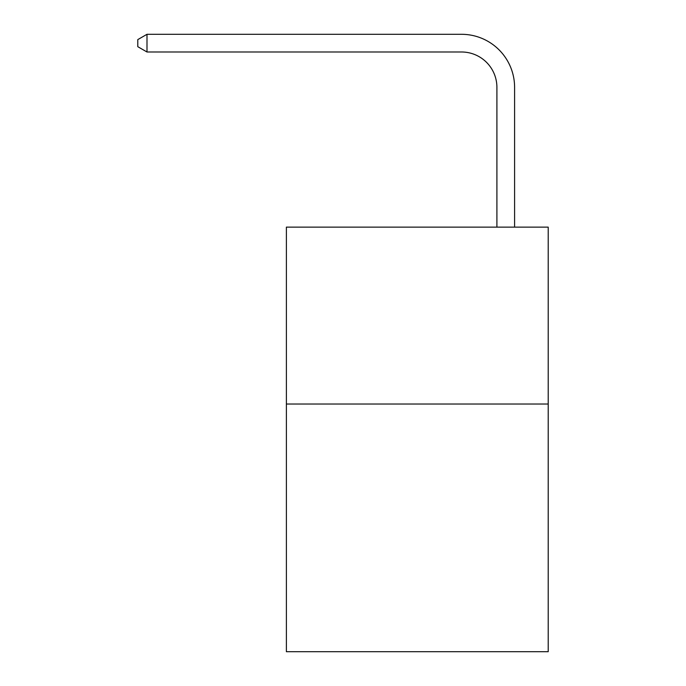 <?xml version="1.0" encoding="UTF-8"?>
<svg xmlns="http://www.w3.org/2000/svg" width="686" height="686" viewBox="0 0 686 686"><rect width="100%" height="100%" fill="white"/><g stroke="black" fill="none" stroke-linecap="round" stroke-linejoin="round"><path stroke-width="1.03" d="M548.208 404.028L548.208 651.7L286.388 651.7L286.388 227.126L548.208 227.126L548.208 404.028L286.388 404.028M496.904 227.126L496.904 87.371A35.38 35.38 0 0 0 461.524 51.99L146.993 51.99L137.792 46.682L137.792 39.608L146.993 34.3L461.524 34.3A53.071 53.071 0 0 1 514.594 87.371L514.594 227.126M496.904 87.371A35.38 35.38 0 0 0 461.524 51.99A35.38 35.38 0 0 1 496.904 87.371A35.38 35.38 0 0 0 461.524 51.99A35.38 35.38 0 0 1 496.904 87.371M146.993 34.3L461.524 34.3L146.993 34.3L461.524 34.3L146.993 34.3L146.993 51.99"/></g></svg>
